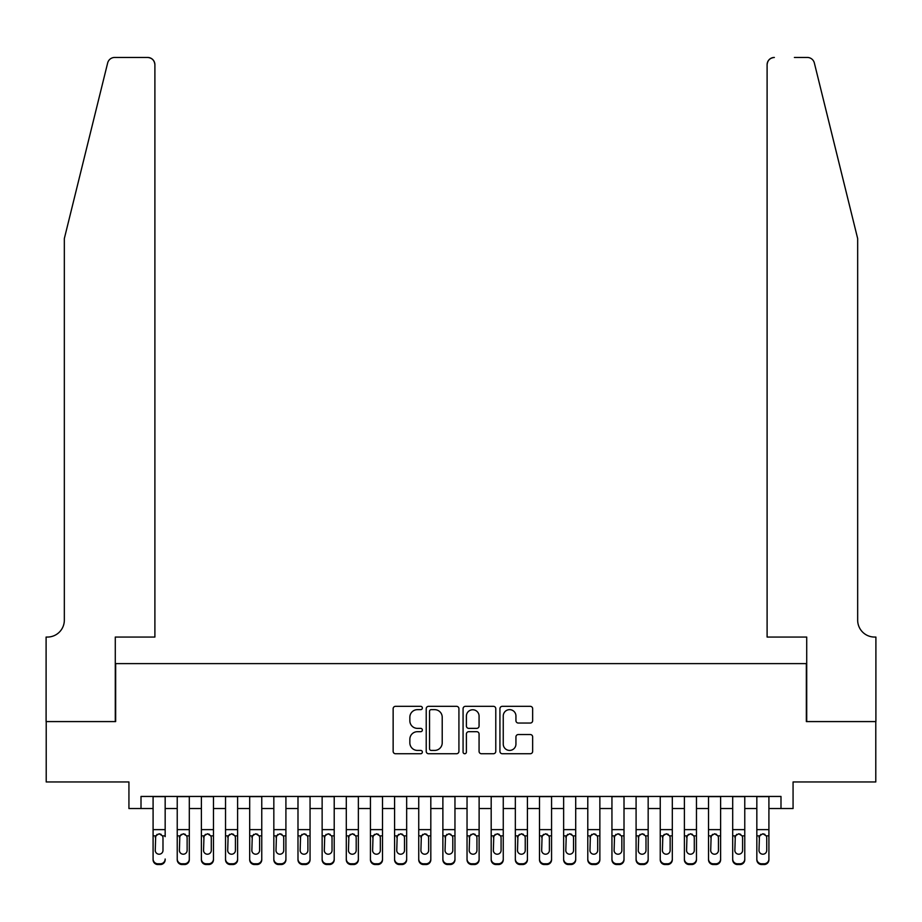 <?xml version="1.0" encoding="UTF-8"?>
<svg xmlns="http://www.w3.org/2000/svg" width="922" height="922" viewBox="0 0 922 922"><rect width="100%" height="100%" fill="white"/><g stroke="black" fill="none" stroke-linecap="round" stroke-linejoin="round"><path stroke-width="1.38" d="M422.357 707.992A1.66 1.66 0 0 0 420.697 706.333L395.515 706.333A2.374 2.374 0 0 0 393.141 708.695L393.141 751.372A2.374 2.374 0 0 0 395.515 753.735L420.697 753.735A1.66 1.66 0 0 0 422.357 752.075A1.66 1.66 0 0 0 420.697 750.416L417.447 750.416A7.583 7.583 0 0 1 409.852 742.832L409.852 739.283A7.583 7.583 0 0 1 417.447 731.688L420.697 731.688A1.66 1.66 0 0 0 422.357 730.028A1.66 1.66 0 0 0 420.697 728.368L417.447 728.368A7.583 7.583 0 0 1 409.852 720.785L409.852 717.235A7.583 7.583 0 0 1 417.447 709.652L420.697 709.652A1.66 1.66 0 0 0 422.357 707.992M530.277 723.044A2.374 2.374 0 0 0 532.651 720.67L532.651 708.695A2.374 2.374 0 0 0 530.277 706.333L502.306 706.333A2.374 2.374 0 0 0 499.931 708.695L499.931 751.372A2.374 2.374 0 0 0 502.306 753.735L530.277 753.735A2.374 2.374 0 0 0 532.651 751.372L532.651 736.909A2.374 2.374 0 0 0 530.277 734.534L518.302 734.534A2.374 2.374 0 0 0 515.94 736.909L515.94 744.077A6.339 6.339 0 0 1 509.601 750.416A6.339 6.339 0 0 1 503.251 744.077L503.251 715.991A6.339 6.339 0 0 1 509.601 709.652A6.339 6.339 0 0 1 515.94 715.991L515.94 720.67A2.374 2.374 0 0 0 518.302 723.044L530.277 723.044M141.008 808.525L141.008 796.447L780.992 796.447L780.992 808.525L793.07 808.525L793.07 781.96L875.785 781.96L875.785 721.58L806.347 721.58L806.347 663.621L115.653 663.621L115.653 721.58L46.215 721.58L46.215 781.96L128.93 781.96L128.93 808.525L153.087 808.525M458.925 708.695A2.374 2.374 0 0 0 456.551 706.333L428.58 706.333A2.374 2.374 0 0 0 426.218 708.695L426.218 751.372A2.374 2.374 0 0 0 428.58 753.735L456.551 753.735A2.374 2.374 0 0 0 458.925 751.372L458.925 708.695M465.449 706.333L493.42 706.333A2.374 2.374 0 0 1 495.782 708.695L495.782 751.372A2.374 2.374 0 0 1 493.42 753.735L481.445 753.735A2.374 2.374 0 0 1 479.071 751.372L479.071 734.062A2.374 2.374 0 0 0 476.709 731.688L468.768 731.688A2.374 2.374 0 0 0 466.394 734.062L466.394 752.075A1.66 1.66 0 0 1 464.734 753.735A1.66 1.66 0 0 1 463.075 752.075L463.075 708.695A2.374 2.374 0 0 1 465.449 706.333M165.165 808.525L177.231 808.525M189.31 808.525L201.388 808.525M213.466 808.525L225.533 808.525M237.611 808.525L249.689 808.525M261.756 808.525L273.834 808.525M285.912 808.525L297.99 808.525M310.057 808.525L322.135 808.525M334.213 808.525L346.292 808.525M358.358 808.525L370.437 808.525M382.515 808.525L394.581 808.525M406.66 808.525L418.738 808.525M430.816 808.525L442.883 808.525M454.961 808.525L467.039 808.525M479.117 808.525L491.184 808.525M503.262 808.525L515.34 808.525M527.419 808.525L539.485 808.525M551.563 808.525L563.642 808.525M575.708 808.525L587.787 808.525M599.865 808.525L611.943 808.525M624.01 808.525L636.088 808.525M648.166 808.525L660.244 808.525M672.311 808.525L684.389 808.525M696.467 808.525L708.534 808.525M720.612 808.525L732.69 808.525M744.769 808.525L756.835 808.525M768.913 808.525L780.992 808.525M431.196 709.652A1.66 1.66 0 0 0 429.537 711.311L429.537 748.756A1.66 1.66 0 0 0 431.196 750.416L434.631 750.416A7.583 7.583 0 0 0 442.214 742.832L442.214 717.235A7.583 7.583 0 0 0 434.631 709.652L431.196 709.652M479.071 716.106A6.339 6.339 0 0 0 472.732 709.767A6.339 6.339 0 0 0 466.394 716.106L466.394 726.006A2.374 2.374 0 0 0 468.768 728.368L476.709 728.368A2.374 2.374 0 0 0 479.071 726.006L479.071 716.106M153.087 796.447L153.087 859.004A4.829 4.794 -0 0 0 157.916 863.787L160.336 863.787A4.829 4.794 -0 0 0 165.165 859.004L165.165 859.753A4.829 4.794 180 0 1 160.336 864.548L160.336 863.787M165.165 836.634L165.165 796.447M162.987 850.372L162.987 837.66L162.987 850.372A3.861 3.838 180 0 1 159.126 854.21A3.861 3.838 180 0 0 162.987 850.372M155.253 851.133L155.253 850.372A3.861 3.838 180 0 0 159.126 854.21M157.109 834.341L155.253 837.36M161.143 834.341L159.126 833.776L162.56 835.874L162.987 837.66M157.916 863.787L157.916 864.548L160.336 864.548M157.916 864.548A4.829 4.794 180 0 1 153.087 859.753L153.087 859.004M153.087 835.874L155.691 835.874L155.253 850.372M155.691 835.874L159.126 833.776M107.655 62.961C109.499 58.985 109.499 58.985 107.655 62.961L64.333 238.579L64.333 620.149A16.907 16.907 0 0 1 47.425 637.056L46.1 637.056L46.1 721.58L115.285 721.58L115.285 637.056L154.896 637.056L154.896 64.701A7.249 7.249 0 0 0 147.647 57.452L114.685 57.452A7.249 7.249 0 0 0 107.655 62.961M127.605 57.452L147.647 57.452C152.026 57.913 154.435 60.322 154.896 64.701L154.896 637.056M64.333 620.149A16.907 16.907 0 0 1 47.425 637.056M844.379 184.734L814.345 62.961C812.501 58.985 812.501 58.985 814.345 62.961L857.667 238.579L857.667 620.149A16.907 16.907 0 0 0 874.575 637.056L875.9 637.056L875.9 721.58L806.715 721.58L806.715 637.056L767.104 637.056L767.104 64.701L767.104 637.056M794.395 57.452L807.315 57.452A7.249 7.249 0 0 1 814.345 62.961M774.353 57.452A7.249 7.249 0 0 0 767.104 64.701C767.565 60.322 769.974 57.913 774.353 57.452M857.667 620.149A16.907 16.907 0 0 0 874.575 637.056M177.231 836.634L177.231 859.004A4.829 4.794 0 0 0 182.06 863.787L184.481 863.787A4.829 4.794 0 0 0 189.31 859.004L189.31 859.753A4.829 4.794 180 0 1 184.481 864.548L184.481 863.787M187.131 850.372L187.131 837.66L187.131 850.372A3.861 3.838 180 0 1 183.271 854.21A3.861 3.838 180 0 0 187.131 850.372M179.41 851.133L179.41 850.372A3.861 3.838 180 0 0 183.271 854.21M181.254 834.341L179.41 837.36M185.287 834.341L183.271 833.776L186.705 835.874L187.131 837.66M201.388 836.634L201.388 859.004A4.829 4.794 0 0 0 206.217 863.787L208.626 863.787A4.829 4.794 0 0 0 213.466 859.004L213.466 859.753A4.829 4.794 180 0 1 208.626 864.548L208.626 863.787M211.288 850.372L211.288 837.66L211.288 850.372A3.861 3.838 180 0 1 207.427 854.21A3.861 3.838 180 0 0 211.288 850.372M203.555 851.133L203.555 850.372A3.861 3.838 180 0 0 207.427 854.21M205.41 834.341L203.555 837.36M209.444 834.341L207.427 833.776L210.861 835.874L211.288 837.66M225.533 836.634L225.533 859.004A4.829 4.794 0 0 0 230.362 863.787L232.782 863.787A4.829 4.794 0 0 0 237.611 859.004L237.611 859.753A4.829 4.794 180 0 1 232.782 864.548L232.782 863.787M235.433 850.372L235.433 837.66L235.433 850.372A3.861 3.838 180 0 1 231.572 854.21A3.861 3.838 180 0 0 235.433 850.372M227.711 851.133L227.711 850.372A3.861 3.838 180 0 0 231.572 854.21M229.555 834.341L227.711 837.36M233.589 834.341L231.572 833.776L235.006 835.874L235.433 837.66M249.689 836.634L249.689 859.004A4.829 4.794 0 0 0 254.518 863.787L256.927 863.787A4.829 4.794 0 0 0 261.756 859.004L261.756 859.753A4.829 4.794 180 0 1 256.927 864.548L256.927 863.787M259.589 850.372L259.589 837.66L259.589 850.372A3.861 3.838 180 0 1 255.728 854.21A3.861 3.838 180 0 0 259.589 850.372M251.856 851.133L251.856 850.372A3.861 3.838 180 0 0 255.728 854.21M253.711 834.341L251.856 837.36M257.745 834.341L255.728 833.776L259.163 835.874L259.589 837.66M189.31 796.447L189.31 859.753M177.231 796.447L177.231 859.753A4.829 4.794 180 0 0 182.06 864.548L184.481 864.548M177.231 835.874L179.836 835.874L179.41 850.372M179.836 835.874L183.271 833.776M213.466 796.447L213.466 859.753M201.388 796.447L201.388 859.753A4.829 4.794 180 0 0 206.217 864.548L208.626 864.548M201.388 835.874L203.993 835.874L203.555 850.372M203.993 835.874L207.427 833.776M237.611 796.447L237.611 859.753M225.533 796.447L225.533 859.753A4.829 4.794 180 0 0 230.362 864.548L232.782 864.548M225.533 835.874L228.137 835.874L227.711 850.372M228.137 835.874L231.572 833.776M261.756 796.447L261.756 859.753M249.689 796.447L249.689 859.753A4.829 4.794 180 0 0 254.518 864.548L256.927 864.548M249.689 835.874L252.282 835.874L251.856 850.372M252.282 835.874L255.728 833.776M273.834 836.634L273.834 859.004A4.829 4.794 0 0 0 278.663 863.787L281.083 863.787A4.829 4.794 0 0 0 285.912 859.004L285.912 859.753A4.829 4.794 180 0 1 281.083 864.548L281.083 863.787M283.734 850.372L283.734 837.66L283.734 850.372A3.861 3.838 180 0 1 279.873 854.21A3.861 3.838 180 0 0 283.734 850.372M276.012 851.133L276.012 850.372A3.861 3.838 180 0 0 279.873 854.21M277.856 834.341L276.012 837.36M281.89 834.341L279.873 833.776L283.308 835.874L283.734 837.66M285.912 796.447L285.912 859.753M273.834 796.447L273.834 859.753A4.829 4.794 180 0 0 278.663 864.548L281.083 864.548M273.834 835.874L276.439 835.874L276.012 850.372M276.439 835.874L279.873 833.776M297.99 836.634L297.99 859.004A4.829 4.794 0 0 0 302.819 863.787L305.228 863.787A4.829 4.794 0 0 0 310.057 859.004L310.057 859.753A4.829 4.794 180 0 1 305.228 864.548L305.228 863.787M307.89 850.372L307.89 837.66L307.89 850.372A3.861 3.838 180 0 1 304.03 854.21A3.861 3.838 180 0 0 307.89 850.372M300.157 851.133L300.157 850.372A3.861 3.838 180 0 0 304.03 854.21M302.013 834.341L300.157 837.36M306.035 834.341L304.03 833.776L307.464 835.874L307.89 837.66M310.057 796.447L310.057 859.753M297.99 796.447L297.99 859.753A4.829 4.794 180 0 0 302.819 864.548L305.228 864.548M297.99 835.874L300.584 835.874L300.157 850.372M300.584 835.874L304.03 833.776M322.135 836.634L322.135 859.004A4.829 4.794 0 0 0 326.964 863.787L329.385 863.787A4.829 4.794 0 0 0 334.213 859.004L334.213 859.753A4.829 4.794 180 0 1 329.385 864.548L329.385 863.787M332.035 850.372L332.035 837.66L332.035 850.372A3.861 3.838 180 0 1 328.174 854.21A3.861 3.838 180 0 0 332.035 850.372M324.313 851.133L324.313 850.372A3.861 3.838 180 0 0 328.174 854.21M326.158 834.341L324.313 837.36M330.191 834.341L328.174 833.776L331.609 835.874L332.035 837.66M334.213 796.447L334.213 859.753M322.135 796.447L322.135 859.753A4.829 4.794 180 0 0 326.964 864.548L329.385 864.548M322.135 835.874L324.74 835.874L324.313 850.372M324.74 835.874L328.174 833.776M346.292 836.634L346.292 859.004A4.829 4.794 0 0 0 351.121 863.787L353.529 863.787A4.829 4.794 0 0 0 358.358 859.004L358.358 859.753A4.829 4.794 180 0 1 353.529 864.548L353.529 863.787M356.192 850.372L356.192 837.66L356.192 850.372A3.861 3.838 180 0 1 352.319 854.21A3.861 3.838 180 0 0 356.192 850.372M348.458 851.133L348.458 850.372A3.861 3.838 180 0 0 352.319 854.21M350.302 834.341L348.458 837.36M354.336 834.341L352.319 833.776L355.765 835.874L356.192 837.66M358.358 796.447L358.358 859.753M346.292 796.447L346.292 859.753A4.829 4.794 180 0 0 351.121 864.548L353.529 864.548M346.292 835.874L348.885 835.874L348.458 850.372M348.885 835.874L352.319 833.776M370.437 836.634L370.437 859.004A4.829 4.794 0 0 0 375.266 863.787L377.686 863.787A4.829 4.794 0 0 0 382.515 859.004L382.515 859.753A4.829 4.794 180 0 1 377.686 864.548L377.686 863.787M380.337 850.372L380.337 837.66L380.337 850.372A3.861 3.838 180 0 1 376.476 854.21A3.861 3.838 180 0 0 380.337 850.372M372.615 851.133L372.615 850.372A3.861 3.838 180 0 0 376.476 854.21M374.459 834.341L372.615 837.36M378.493 834.341L376.476 833.776L379.91 835.874L380.337 837.66M382.515 796.447L382.515 859.753M370.437 796.447L370.437 859.753A4.829 4.794 180 0 0 375.266 864.548L377.686 864.548M370.437 835.874L373.041 835.874L372.615 850.372M373.041 835.874L376.476 833.776M394.581 836.634L394.581 859.004A4.829 4.794 0 0 0 399.422 863.787L401.831 863.787A4.829 4.794 0 0 0 406.66 859.004L406.66 859.753A4.829 4.794 180 0 1 401.831 864.548L401.831 863.787M404.493 850.372L404.493 837.66L404.493 850.372A3.861 3.838 180 0 1 400.621 854.21A3.861 3.838 180 0 0 404.493 850.372M396.76 851.133L396.76 850.372A3.861 3.838 180 0 0 400.621 854.21M398.604 834.341L396.76 837.36M402.637 834.341L400.621 833.776L404.067 835.874L404.493 837.66M406.66 796.447L406.66 859.753M394.581 796.447L394.581 859.753A4.829 4.794 180 0 0 399.422 864.548L401.831 864.548M394.581 835.874L397.186 835.874L396.76 850.372M397.186 835.874L400.621 833.776M418.738 836.634L418.738 859.004A4.829 4.794 0 0 0 423.567 863.787L425.987 863.787A4.829 4.794 0 0 0 430.816 859.004L430.816 859.753A4.829 4.794 180 0 1 425.987 864.548L425.987 863.787M428.638 850.372L428.638 837.66L428.638 850.372A3.861 3.838 180 0 1 424.777 854.21A3.861 3.838 180 0 0 428.638 850.372M420.916 851.133L420.916 850.372A3.861 3.838 180 0 0 424.777 854.21M422.76 834.341L420.916 837.36M426.794 834.341L424.777 833.776L428.211 835.874L428.638 837.66M430.816 796.447L430.816 859.753M418.738 796.447L418.738 859.753A4.829 4.794 180 0 0 423.567 864.548L425.987 864.548M418.738 835.874L421.342 835.874L420.916 850.372M421.342 835.874L424.777 833.776M442.883 836.634L442.883 859.004A4.829 4.794 0 0 0 447.712 863.787L450.132 863.787A4.829 4.794 0 0 0 454.961 859.004L454.961 859.753A4.829 4.794 180 0 1 450.132 864.548L450.132 863.787M452.794 850.372L452.794 837.66L452.794 850.372A3.861 3.838 180 0 1 448.922 854.21A3.861 3.838 180 0 0 452.794 850.372M445.061 851.133L445.061 850.372A3.861 3.838 180 0 0 448.922 854.21M446.905 834.341L445.061 837.36M450.939 834.341L448.922 833.776L452.356 835.874L452.794 837.66M454.961 796.447L454.961 859.753M442.883 796.447L442.883 859.753A4.829 4.794 180 0 0 447.712 864.548L450.132 864.548M442.883 835.874L445.487 835.874L445.061 850.372M445.487 835.874L448.922 833.776M467.039 836.634L467.039 859.004A4.829 4.794 0 0 0 471.868 863.787L474.288 863.787A4.829 4.794 0 0 0 479.117 859.004L479.117 859.753A4.829 4.794 180 0 1 474.288 864.548L474.288 863.787M476.939 850.372L476.939 837.66L476.939 850.372A3.861 3.838 180 0 1 473.078 854.21A3.861 3.838 180 0 0 476.939 850.372M469.206 851.133L469.206 850.372A3.861 3.838 180 0 0 473.078 854.21M471.061 834.341L469.206 837.36M475.095 834.341L473.078 833.776L476.513 835.874L476.939 837.66M479.117 796.447L479.117 859.753M467.039 796.447L467.039 859.753A4.829 4.794 180 0 0 471.868 864.548L474.288 864.548M467.039 835.874L469.644 835.874L469.206 850.372M469.644 835.874L473.078 833.776M491.184 836.634L491.184 859.004A4.829 4.794 0 0 0 496.013 863.787L498.433 863.787A4.829 4.794 0 0 0 503.262 859.004L503.262 859.753A4.829 4.794 180 0 1 498.433 864.548L498.433 863.787M501.084 850.372L501.084 837.66L501.084 850.372A3.861 3.838 180 0 1 497.223 854.21A3.861 3.838 180 0 0 501.084 850.372M493.362 851.133L493.362 850.372A3.861 3.838 180 0 0 497.223 854.21M495.206 834.341L493.362 837.36M499.24 834.341L497.223 833.776L500.658 835.874L501.084 837.66M503.262 796.447L503.262 859.753M491.184 796.447L491.184 859.753A4.829 4.794 180 0 0 496.013 864.548L498.433 864.548M491.184 835.874L493.789 835.874L493.362 850.372M493.789 835.874L497.223 833.776M515.34 836.634L515.34 859.004A4.829 4.794 0 0 0 520.169 863.787L522.578 863.787A4.829 4.794 0 0 0 527.419 859.004L527.419 859.753A4.829 4.794 180 0 1 522.578 864.548L522.578 863.787M525.24 850.372L525.24 837.66L525.24 850.372A3.861 3.838 180 0 1 521.379 854.21A3.861 3.838 180 0 0 525.24 850.372M517.507 851.133L517.507 850.372A3.861 3.838 180 0 0 521.379 854.21M519.363 834.341L517.507 837.36M523.396 834.341L521.379 833.776L524.814 835.874L525.24 837.66M527.419 796.447L527.419 859.753M515.34 796.447L515.34 859.753A4.829 4.794 180 0 0 520.169 864.548L522.578 864.548M515.34 835.874L517.933 835.874L517.507 850.372M517.933 835.874L521.379 833.776M539.485 836.634L539.485 859.004A4.829 4.794 0 0 0 544.314 863.787L546.734 863.787A4.829 4.794 0 0 0 551.563 859.004L551.563 859.753A4.829 4.794 180 0 1 546.734 864.548L546.734 863.787M549.385 850.372L549.385 837.66L549.385 850.372A3.861 3.838 180 0 1 545.524 854.21A3.861 3.838 180 0 0 549.385 850.372M541.663 851.133L541.663 850.372A3.861 3.838 180 0 0 545.524 854.21M543.507 834.341L541.663 837.36M547.541 834.341L545.524 833.776L548.959 835.874L549.385 837.66M551.563 796.447L551.563 859.753M539.485 796.447L539.485 859.753A4.829 4.794 180 0 0 544.314 864.548L546.734 864.548M539.485 835.874L542.09 835.874L541.663 850.372M542.09 835.874L545.524 833.776M563.642 836.634L563.642 859.004A4.829 4.794 0 0 0 568.471 863.787L570.879 863.787A4.829 4.794 0 0 0 575.708 859.004L575.708 859.753A4.829 4.794 180 0 1 570.879 864.548L570.879 863.787M573.542 850.372L573.542 837.66L573.542 850.372A3.861 3.838 180 0 1 569.681 854.21A3.861 3.838 180 0 0 573.542 850.372M565.808 851.133L565.808 850.372A3.861 3.838 180 0 0 569.681 854.21M567.664 834.341L565.808 837.36M571.698 834.341L569.681 833.776L573.115 835.874L573.542 837.66M575.708 796.447L575.708 859.753M563.642 796.447L563.642 859.753A4.829 4.794 180 0 0 568.471 864.548L570.879 864.548M563.642 835.874L566.235 835.874L565.808 850.372M566.235 835.874L569.681 833.776M587.787 836.634L587.787 859.004A4.829 4.794 0 0 0 592.616 863.787L595.036 863.787A4.829 4.794 0 0 0 599.865 859.004L599.865 859.753A4.829 4.794 180 0 1 595.036 864.548L595.036 863.787M597.687 850.372L597.687 837.66L597.687 850.372A3.861 3.838 180 0 1 593.826 854.21A3.861 3.838 180 0 0 597.687 850.372M589.965 851.133L589.965 850.372A3.861 3.838 180 0 0 593.826 854.21M591.809 834.341L589.965 837.36M595.843 834.341L593.826 833.776L597.26 835.874L597.687 837.66M599.865 796.447L599.865 859.753M587.787 796.447L587.787 859.753A4.829 4.794 180 0 0 592.616 864.548L595.036 864.548M587.787 835.874L590.391 835.874L589.965 850.372M590.391 835.874L593.826 833.776M611.943 836.634L611.943 859.004A4.829 4.794 0 0 0 616.772 863.787L619.181 863.787A4.829 4.794 0 0 0 624.01 859.004L624.01 859.753A4.829 4.794 180 0 1 619.181 864.548L619.181 863.787M621.843 850.372L621.843 837.66L621.843 850.372A3.861 3.838 180 0 1 617.971 854.21A3.861 3.838 180 0 0 621.843 850.372M614.11 851.133L614.11 850.372A3.861 3.838 180 0 0 617.971 854.21M615.965 834.341L614.11 837.36M619.987 834.341L617.971 833.776L621.416 835.874L621.843 837.66M624.01 796.447L624.01 859.753M611.943 796.447L611.943 859.753A4.829 4.794 180 0 0 616.772 864.548L619.181 864.548M611.943 835.874L614.536 835.874L614.11 850.372M614.536 835.874L617.971 833.776M636.088 836.634L636.088 859.004A4.829 4.794 0 0 0 640.917 863.787L643.337 863.787A4.829 4.794 0 0 0 648.166 859.004L648.166 859.753A4.829 4.794 180 0 1 643.337 864.548L643.337 863.787M645.988 850.372L645.988 837.66L645.988 850.372A3.861 3.838 180 0 1 642.127 854.21A3.861 3.838 180 0 0 645.988 850.372M638.266 851.133L638.266 850.372A3.861 3.838 180 0 0 642.127 854.21M640.11 834.341L638.266 837.36M644.144 834.341L642.127 833.776L645.561 835.874L645.988 837.66M648.166 796.447L648.166 859.753M636.088 796.447L636.088 859.753A4.829 4.794 180 0 0 640.917 864.548L643.337 864.548M636.088 835.874L638.692 835.874L638.266 850.372M638.692 835.874L642.127 833.776M660.244 836.634L660.244 859.004A4.829 4.794 0 0 0 665.073 863.787L667.482 863.787A4.829 4.794 0 0 0 672.311 859.004L672.311 859.753A4.829 4.794 180 0 1 667.482 864.548L667.482 863.787M670.144 850.372L670.144 837.66L670.144 850.372A3.861 3.838 180 0 1 666.272 854.21A3.861 3.838 180 0 0 670.144 850.372M662.411 851.133L662.411 850.372A3.861 3.838 180 0 0 666.272 854.21M664.255 834.341L662.411 837.36M668.289 834.341L666.272 833.776L669.718 835.874L670.144 837.66M672.311 796.447L672.311 859.753M660.244 796.447L660.244 859.753A4.829 4.794 180 0 0 665.073 864.548L667.482 864.548M660.244 835.874L662.837 835.874L662.411 850.372M662.837 835.874L666.272 833.776M684.389 836.634L684.389 859.004A4.829 4.794 0 0 0 689.218 863.787L691.638 863.787A4.829 4.794 0 0 0 696.467 859.004L696.467 859.753A4.829 4.794 180 0 1 691.638 864.548L691.638 863.787M694.289 850.372L694.289 837.66L694.289 850.372A3.861 3.838 180 0 1 690.428 854.21A3.861 3.838 180 0 0 694.289 850.372M686.567 851.133L686.567 850.372A3.861 3.838 180 0 0 690.428 854.21M688.411 834.341L686.567 837.36M692.445 834.341L690.428 833.776L693.863 835.874L694.289 837.66M696.467 796.447L696.467 859.753M684.389 796.447L684.389 859.753A4.829 4.794 180 0 0 689.218 864.548L691.638 864.548M684.389 835.874L686.994 835.874L686.567 850.372M686.994 835.874L690.428 833.776M708.534 836.634L708.534 859.004A4.829 4.794 0 0 0 713.374 863.787L715.783 863.787A4.829 4.794 0 0 0 720.612 859.004L720.612 859.753A4.829 4.794 180 0 1 715.783 864.548L715.783 863.787M718.445 850.372L718.445 837.66L718.445 850.372A3.861 3.838 180 0 1 714.573 854.21A3.861 3.838 180 0 0 718.445 850.372M710.712 851.133L710.712 850.372A3.861 3.838 180 0 0 714.573 854.21M712.556 834.341L710.712 837.36M716.59 834.341L714.573 833.776L718.008 835.874L718.445 837.66M720.612 796.447L720.612 859.753M708.534 796.447L708.534 859.753A4.829 4.794 180 0 0 713.374 864.548L715.783 864.548M708.534 835.874L711.139 835.874L710.712 850.372M711.139 835.874L714.573 833.776M732.69 836.634L732.69 859.004A4.829 4.794 0 0 0 737.519 863.787L739.94 863.787A4.829 4.794 0 0 0 744.769 859.004L744.769 859.753A4.829 4.794 180 0 1 739.94 864.548L739.94 863.787M742.59 850.372L742.59 837.66L742.59 850.372A3.861 3.838 180 0 1 738.729 854.21A3.861 3.838 180 0 0 742.59 850.372M734.869 851.133L734.869 850.372A3.861 3.838 180 0 0 738.729 854.21M736.713 834.341L734.869 837.36M740.746 834.341L738.729 833.776L742.164 835.874L742.59 837.66M744.769 796.447L744.769 859.753M732.69 796.447L732.69 859.753A4.829 4.794 180 0 0 737.519 864.548L739.94 864.548M732.69 835.874L735.295 835.874L734.869 850.372M735.295 835.874L738.729 833.776M756.835 836.634L756.835 859.004A4.829 4.794 0 0 0 761.664 863.787L764.084 863.787A4.829 4.794 0 0 0 768.913 859.004L768.913 859.753A4.829 4.794 180 0 1 764.084 864.548L764.084 863.787M766.747 850.372L766.747 837.66L766.747 850.372A3.861 3.838 180 0 1 762.874 854.21A3.861 3.838 180 0 0 766.747 850.372M759.013 851.133L759.013 850.372A3.861 3.838 180 0 0 762.874 854.21M760.857 834.341L759.013 837.36M764.891 834.341L762.874 833.776L766.309 835.874L766.747 837.66M768.913 796.447L768.913 859.753M756.835 796.447L756.835 859.753A4.829 4.794 180 0 0 761.664 864.548L764.084 864.548M756.835 835.874L759.44 835.874L759.013 850.372M759.44 835.874L762.874 833.776M162.56 835.874L165.165 835.874M153.087 829.627L165.165 829.627M153.087 796.62L165.165 796.62M186.705 835.874L189.31 835.874M177.231 829.627L189.31 829.627M177.231 796.62L189.31 796.62M182.06 863.787L182.06 864.548M210.861 835.874L213.466 835.874M201.388 829.627L213.466 829.627M201.388 796.62L213.466 796.62M206.217 863.787L206.217 864.548M235.006 835.874L237.611 835.874M225.533 829.627L237.611 829.627M225.533 796.62L237.611 796.62M230.362 863.787L230.362 864.548M259.163 835.874L261.756 835.874M249.689 829.627L261.756 829.627M249.689 796.62L261.756 796.62M254.518 863.787L254.518 864.548M283.308 835.874L285.912 835.874M273.834 829.627L285.912 829.627M273.834 796.62L285.912 796.62M278.663 863.787L278.663 864.548M307.464 835.874L310.057 835.874M297.99 829.627L310.057 829.627M297.99 796.62L310.057 796.62M302.819 863.787L302.819 864.548M331.609 835.874L334.213 835.874M322.135 829.627L334.213 829.627M322.135 796.62L334.213 796.62M326.964 863.787L326.964 864.548M355.765 835.874L358.358 835.874M346.292 829.627L358.358 829.627M346.292 796.62L358.358 796.62M351.121 863.787L351.121 864.548M379.91 835.874L382.515 835.874M370.437 829.627L382.515 829.627M370.437 796.62L382.515 796.62M375.266 863.787L375.266 864.548M404.067 835.874L406.66 835.874M394.581 829.627L406.66 829.627M394.581 796.62L406.66 796.62M399.422 863.787L399.422 864.548M428.211 835.874L430.816 835.874M418.738 829.627L430.816 829.627M418.738 796.62L430.816 796.62M423.567 863.787L423.567 864.548M452.356 835.874L454.961 835.874M442.883 829.627L454.961 829.627M442.883 796.62L454.961 796.62M447.712 863.787L447.712 864.548M476.513 835.874L479.117 835.874M467.039 829.627L479.117 829.627M467.039 796.62L479.117 796.62M471.868 863.787L471.868 864.548M500.658 835.874L503.262 835.874M491.184 829.627L503.262 829.627M491.184 796.62L503.262 796.62M496.013 863.787L496.013 864.548M524.814 835.874L527.419 835.874M515.34 829.627L527.419 829.627M515.34 796.62L527.419 796.62M520.169 863.787L520.169 864.548M548.959 835.874L551.563 835.874M539.485 829.627L551.563 829.627M539.485 796.62L551.563 796.62M544.314 863.787L544.314 864.548M573.115 835.874L575.708 835.874M563.642 829.627L575.708 829.627M563.642 796.62L575.708 796.62M568.471 863.787L568.471 864.548M597.26 835.874L599.865 835.874M587.787 829.627L599.865 829.627M587.787 796.62L599.865 796.62M592.616 863.787L592.616 864.548M621.416 835.874L624.01 835.874M611.943 829.627L624.01 829.627M611.943 796.62L624.01 796.62M616.772 863.787L616.772 864.548M645.561 835.874L648.166 835.874M636.088 829.627L648.166 829.627M636.088 796.62L648.166 796.62M640.917 863.787L640.917 864.548M669.718 835.874L672.311 835.874M660.244 829.627L672.311 829.627M660.244 796.62L672.311 796.62M665.073 863.787L665.073 864.548M693.863 835.874L696.467 835.874M684.389 829.627L696.467 829.627M684.389 796.62L696.467 796.62M689.218 863.787L689.218 864.548M718.008 835.874L720.612 835.874M708.534 829.627L720.612 829.627M708.534 796.62L720.612 796.62M713.374 863.787L713.374 864.548M742.164 835.874L744.769 835.874M732.69 829.627L744.769 829.627M732.69 796.62L744.769 796.62M737.519 863.787L737.519 864.548M766.309 835.874L768.913 835.874M756.835 829.627L768.913 829.627M756.835 796.62L768.913 796.62M761.664 863.787L761.664 864.548"/></g></svg>
